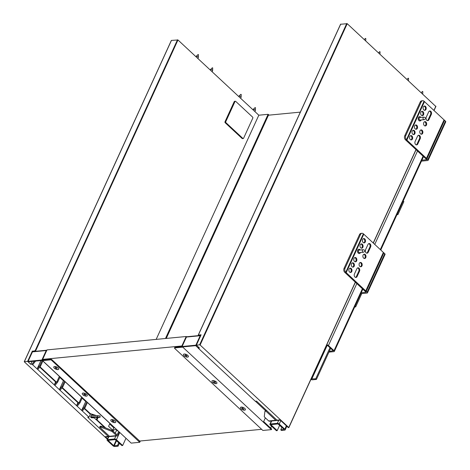 <?xml version="1.0" encoding="UTF-8"?>
<svg xmlns="http://www.w3.org/2000/svg" width="470" height="470" viewBox="0 0 470 470"><rect width="100%" height="100%" fill="white"/><g stroke="black" fill="none" stroke-linecap="round" stroke-linejoin="round"><path stroke-width="0.7" d="M354.433 274.039L356.871 268.711A2.174 1.557 -95.5 0 1 357.999 267.794A2.174 1.557 -95.5 0 1 359.515 268.887A2.174 1.557 -95.5 0 1 359.538 271.202L357.1 276.524A2.174 1.557 -95.5 0 1 355.972 277.447A2.174 1.557 -95.5 0 1 354.456 276.348A2.174 1.557 -95.5 0 1 354.433 274.039M355.59 277.418A2.174 1.557 84.5 0 0 356.348 276.595L358.786 271.272A2.174 1.557 84.5 0 0 357.623 267.894M365.325 250.586A2.174 1.557 -95.5 0 1 365.537 249.776L367.975 244.453A2.174 1.557 -95.5 0 1 369.103 243.53A2.174 1.557 -95.5 0 1 370.624 244.629A2.174 1.557 -95.5 0 1 370.648 246.938L368.21 252.261A2.174 1.557 -95.5 0 1 367.082 253.183A2.174 1.557 -95.5 0 1 365.313 250.986M366.7 253.154A2.174 1.557 84.5 0 0 367.458 252.337L369.896 247.008A2.174 1.557 84.5 0 0 368.733 243.63M362.018 233.273L361.013 233.373A2.896 2.074 84.5 0 0 359.509 234.595L360.514 234.501A2.896 2.074 -95.5 0 1 362.018 233.273A2.896 2.074 -95.5 0 1 363.375 233.79L383.373 252.449L365.76 290.912L345.767 272.253A2.896 2.074 -95.5 0 1 345.068 268.229L344.064 268.323A2.896 2.074 84.5 0 0 344.716 272.306L366.142 292.246L361.201 292.722M363.774 234.207L346.161 272.671M349.61 272.083A2.174 1.557 -95.5 0 1 348.893 269.727A2.174 1.557 -95.5 0 1 350.215 268.147A2.174 1.557 -95.5 0 1 351.971 270.156A2.174 1.557 -95.5 0 1 350.632 272.471A2.174 1.557 -95.5 0 1 349.61 272.083M354.486 261.432A2.174 1.557 -95.5 0 1 353.769 259.076A2.174 1.557 -95.5 0 1 355.091 257.495A2.174 1.557 -95.5 0 1 356.848 259.505A2.174 1.557 -95.5 0 1 355.508 261.819A2.174 1.557 -95.5 0 1 354.486 261.432M360.719 247.819A2.174 1.557 -95.5 0 1 359.997 245.463A2.174 1.557 -95.5 0 1 361.318 243.883A2.174 1.557 -95.5 0 1 363.081 245.898A2.174 1.557 -95.5 0 1 361.736 248.207A2.174 1.557 -95.5 0 1 360.719 247.819M363.157 242.496A2.174 1.557 -95.5 0 1 362.435 240.141A2.174 1.557 -95.5 0 1 363.762 238.554A2.174 1.557 -95.5 0 1 365.519 240.57A2.174 1.557 -95.5 0 1 364.174 242.884A2.174 1.557 -95.5 0 1 363.157 242.496M360.472 252.513A2.174 1.557 -95.5 0 1 359.297 253.536A2.174 1.557 -95.5 0 1 358.281 253.148A2.174 1.557 -95.5 0 1 357.558 250.792A2.174 1.557 -95.5 0 1 358.88 249.212A2.174 1.557 -95.5 0 1 360.231 249.987M352.048 266.754A2.174 1.557 -95.5 0 1 351.331 264.399A2.174 1.557 -95.5 0 1 352.653 262.818A2.174 1.557 -95.5 0 1 354.409 264.833A2.174 1.557 -95.5 0 1 353.07 267.142A2.174 1.557 -95.5 0 1 352.048 266.754M363.621 258.118A2.174 1.557 -95.5 0 1 362.905 255.762A2.174 1.557 -95.5 0 1 364.227 254.182A2.174 1.557 -95.5 0 1 365.989 256.197A2.174 1.557 -95.5 0 1 364.644 258.506A2.174 1.557 -95.5 0 1 363.621 258.118M359.832 266.408A2.174 1.557 -95.5 0 1 359.109 264.052A2.174 1.557 -95.5 0 1 360.437 262.466A2.174 1.557 -95.5 0 1 362.194 264.481A2.174 1.557 -95.5 0 1 360.848 266.79A2.174 1.557 -95.5 0 1 359.832 266.408M360.466 266.766A2.174 1.557 84.5 0 0 361.442 264.551A2.174 1.557 84.5 0 0 360.067 262.571M364.262 258.476A2.174 1.557 84.5 0 0 365.231 256.267A2.174 1.557 84.5 0 0 363.856 254.282M350.244 272.441A2.174 1.557 84.5 0 0 351.219 270.232A2.174 1.557 84.5 0 0 349.845 268.247M352.682 267.113A2.174 1.557 84.5 0 0 353.657 264.904A2.174 1.557 84.5 0 0 352.283 262.918M355.12 261.79A2.174 1.557 84.5 0 0 356.096 259.581A2.174 1.557 84.5 0 0 354.721 257.595M361.354 248.178A2.174 1.557 84.5 0 0 362.323 245.969A2.174 1.557 84.5 0 0 360.948 243.983M363.792 242.855A2.174 1.557 84.5 0 0 364.761 240.64A2.174 1.557 84.5 0 0 363.386 238.66M361.348 293.627L367.035 293.074A1.451 0.635 -155.4 0 0 367.458 292.851A1.451 0.635 -155.4 0 0 367.146 292.152L365.76 290.912M359.509 234.595L344.064 268.323M360.514 234.501L345.068 268.229M363.375 233.79L345.767 272.253L344.757 272.353M383.373 252.449L383.867 252.86L366.253 291.324M383.867 252.86L384.76 253.688A1.451 0.635 24.6 0 1 385.071 254.388L367.458 292.851M415.116 141.482L417.554 136.159A2.174 1.557 -95.5 0 1 418.682 135.237A2.174 1.557 -95.5 0 1 420.204 136.335A2.174 1.557 -95.5 0 1 420.227 138.644L417.789 143.973A2.174 1.557 -95.5 0 1 416.661 144.889A2.174 1.557 -95.5 0 1 415.145 143.797A2.174 1.557 -95.5 0 1 415.116 141.482M416.279 144.86A2.174 1.557 84.5 0 0 417.037 144.043L419.475 138.721A2.174 1.557 84.5 0 0 418.312 135.342M426.014 118.035A2.174 1.557 -95.5 0 1 426.225 117.224L428.663 111.895A2.174 1.557 -95.5 0 1 429.791 110.979A2.174 1.557 -95.5 0 1 431.307 112.072A2.174 1.557 -95.5 0 1 431.337 114.38L428.899 119.709A2.174 1.557 -95.5 0 1 427.771 120.626A2.174 1.557 -95.5 0 1 426.002 118.434M427.389 120.596A2.174 1.557 84.5 0 0 428.147 119.779L430.585 114.457A2.174 1.557 84.5 0 0 429.421 111.079M422.706 100.721L421.702 100.815A2.896 2.074 84.5 0 0 420.198 102.043L421.202 101.943A2.896 2.074 -95.5 0 1 422.706 100.721A2.896 2.074 -95.5 0 1 424.063 101.232L444.062 119.891L426.449 158.355L406.456 139.702A2.896 2.074 -95.5 0 1 405.757 135.671L404.752 135.771A2.896 2.074 84.5 0 0 405.404 139.755L426.831 159.694L421.89 160.17M424.463 101.655L406.85 140.119M410.298 139.531A2.174 1.557 -95.5 0 1 409.582 137.175A2.174 1.557 -95.5 0 1 410.903 135.589A2.174 1.557 -95.5 0 1 412.66 137.604A2.174 1.557 -95.5 0 1 411.315 139.913A2.174 1.557 -95.5 0 1 410.298 139.531M415.174 128.874A2.174 1.557 -95.5 0 1 414.458 126.518A2.174 1.557 -95.5 0 1 415.78 124.938A2.174 1.557 -95.5 0 1 417.536 126.953A2.174 1.557 -95.5 0 1 416.197 129.262A2.174 1.557 -95.5 0 1 415.174 128.874M421.402 115.267A2.174 1.557 -95.5 0 1 420.685 112.912A2.174 1.557 -95.5 0 1 422.007 111.331A2.174 1.557 -95.5 0 1 423.77 113.34A2.174 1.557 -95.5 0 1 422.424 115.655A2.174 1.557 -95.5 0 1 421.402 115.267M423.84 109.939A2.174 1.557 -95.5 0 1 423.123 107.583A2.174 1.557 -95.5 0 1 424.445 106.003A2.174 1.557 -95.5 0 1 426.208 108.018A2.174 1.557 -95.5 0 1 424.862 110.327A2.174 1.557 -95.5 0 1 423.84 109.939M421.161 119.956A2.174 1.557 -95.5 0 1 419.986 120.978A2.174 1.557 -95.5 0 1 418.964 120.59A2.174 1.557 -95.5 0 1 418.247 118.234A2.174 1.557 -95.5 0 1 419.569 116.654A2.174 1.557 -95.5 0 1 420.914 117.435M412.736 134.203A2.174 1.557 -95.5 0 1 412.02 131.847A2.174 1.557 -95.5 0 1 413.341 130.266A2.174 1.557 -95.5 0 1 415.098 132.276A2.174 1.557 -95.5 0 1 413.759 134.59A2.174 1.557 -95.5 0 1 412.736 134.203M424.31 125.566A2.174 1.557 -95.5 0 1 423.593 123.211A2.174 1.557 -95.5 0 1 424.915 121.63A2.174 1.557 -95.5 0 1 426.672 123.639A2.174 1.557 -95.5 0 1 425.332 125.954A2.174 1.557 -95.5 0 1 424.31 125.566M420.521 133.85A2.174 1.557 -95.5 0 1 419.798 131.494A2.174 1.557 -95.5 0 1 421.126 129.914A2.174 1.557 -95.5 0 1 422.882 131.929A2.174 1.557 -95.5 0 1 421.537 134.238A2.174 1.557 -95.5 0 1 420.521 133.85M421.155 134.209A2.174 1.557 84.5 0 0 422.125 132A2.174 1.557 84.5 0 0 420.75 130.014M424.951 125.925A2.174 1.557 84.5 0 0 425.92 123.716A2.174 1.557 84.5 0 0 424.545 121.73M410.933 139.89A2.174 1.557 84.5 0 0 411.908 137.675A2.174 1.557 84.5 0 0 410.533 135.689M413.371 134.561A2.174 1.557 84.5 0 0 414.346 132.352A2.174 1.557 84.5 0 0 412.971 130.366M415.809 129.232A2.174 1.557 84.5 0 0 416.784 127.023A2.174 1.557 84.5 0 0 415.41 125.038M422.042 115.626A2.174 1.557 84.5 0 0 423.012 113.417A2.174 1.557 84.5 0 0 421.637 111.431M424.481 110.297A2.174 1.557 84.5 0 0 425.45 108.088A2.174 1.557 84.5 0 0 424.075 106.103M421.455 161.128L427.724 160.523A1.451 0.635 -155.4 0 0 428.147 160.293A1.451 0.635 -155.4 0 0 427.835 159.594L426.449 158.355M420.198 102.043L404.752 135.771M421.202 101.943L405.757 135.671M424.063 101.232L406.456 139.702L405.446 139.796M444.062 119.891L444.555 120.302L426.942 158.766M444.555 120.302L445.448 121.131A1.451 0.635 24.6 0 1 445.76 121.83L428.147 160.293M271.343 421.038L269.886 424.216A1.451 0.635 24.6 0 0 270.197 424.915L276.436 430.72L277.188 430.643L270.873 424.669L278.017 423.934L284.062 429.298L280.766 429.844L281.43 430.467L284.697 430.15A1.451 0.635 24.6 0 0 285.125 429.927A1.451 0.635 24.6 0 0 284.814 429.228L279.245 424.046L280.807 420.627M278.716 420.327L277.347 423.311A1.451 0.635 24.6 0 1 279.245 424.046M277.347 423.311L270.315 423.987L271.683 421.003M269.886 424.216A1.451 0.635 24.6 0 1 270.315 423.987M279.674 425.215L277.188 430.643M280.766 429.844L281.924 427.312M330.645 348.34L316.416 379.425L312.391 379.813A1.451 0.635 24.6 0 1 310.929 379.396M329.975 347.718L315.746 378.802L311.152 378.914M316.416 379.425L315.746 378.802M362.37 288.791L334.023 350.708L328.454 345.526L356.806 283.61M334.023 350.708A1.451 0.635 24.6 0 1 334.335 351.407A1.451 0.635 24.6 0 1 333.906 351.636L328.918 352.118M326.773 344.792A1.451 0.635 24.6 0 1 328.454 345.526M326.45 345.491L327.702 345.603L333.271 350.785L329.247 351.396M360.954 293.262L361.618 293.879L355.661 306.898L354.668 306.992M354.997 306.281L355.661 306.898M396.933 214.678L397.926 214.584L403.883 201.565L403.219 200.949M397.262 213.968L397.926 214.584M435.755 106.402L347.224 23.682L340.638 24.252M355.279 282.188L288.75 427.5L200.108 345.009L347.224 23.682M198.657 335.598L198.346 335.051L201.113 334.787L196.372 345.139L199.486 348.041L198.228 348.164L255.245 401.221L256.502 401.098L276.989 420.168A1.451 1.04 84.5 0 0 277.67 420.427A1.451 1.04 84.5 0 0 277.841 420.392M276.989 420.168L280.002 419.88L288.245 427.547L288.75 427.5M346.748 23.5L199.638 344.827L200.108 345.009M199.638 344.827L196.372 345.139M276.818 420.004L276.583 420.509A1.451 1.04 -95.5 0 1 276.413 420.55A1.451 1.04 -95.5 0 1 275.731 420.292L265.932 411.168L265.344 411.227L265.75 410.339A1.451 0.635 -155.4 0 0 265.327 410.563A1.451 0.635 -155.4 0 0 265.303 410.651L264.968 411.379M277.494 420.421L276.583 420.509M198.322 346.954L198.228 348.164M275.731 420.292L268.699 420.967L264.61 417.166A1.451 0.635 24.6 0 1 264.275 416.549L264.898 411.538A1.451 0.635 24.6 0 1 264.921 411.45A1.451 0.635 24.6 0 1 265.344 411.227M265.932 411.168L266.343 410.281L265.75 410.339M268.699 420.967A1.451 1.04 84.5 0 0 269.38 421.226L276.413 420.55M266.343 410.281L275.919 419.193A0.723 0.517 84.5 0 0 276.031 419.275M201.001 335.022L198.569 335.257L198.91 335.574M181.872 346.654L174.993 347.318A0.723 0.317 -155.4 0 0 174.781 347.43L174.511 348.023A0.723 0.317 24.6 0 1 174.722 347.912L182.331 347.177A0.723 0.317 24.6 0 1 181.884 346.625A0.723 0.317 24.6 0 1 182.096 346.513L186.431 337.049A0.723 0.517 -95.5 0 1 186.807 336.737A0.723 0.723 0 0 0 186.22 337.16A0.723 0.317 24.6 0 1 186.431 337.049L200.202 335.721A0.723 0.517 -95.5 0 1 200.802 335.463M200.202 335.721L195.867 345.191L196.313 345.603L182.542 346.93L271.401 429.627L262.859 430.45L174.67 348.37A0.723 0.317 24.6 0 1 174.511 348.023M265.356 417.859L263.658 421.572L271.672 429.034L271.401 429.627M195.867 345.191L182.096 346.513M196.313 345.603L196.478 345.238M265.362 410.504L255.375 401.21M198.24 348.035L195.69 345.662M117.195 430.966L117.477 430.356M116.807 429.733L115.244 433.152M119.744 432.465L116.419 439.714L122.658 445.519L121.906 445.589L115.197 439.603L108.053 440.337L113.699 445.695L117.435 445.566L118.105 446.183L114.839 446.5A1.451 0.635 -155.4 0 1 112.941 445.766L107.377 440.584A1.451 0.635 -155.4 0 1 107.066 439.885L108.517 436.706M116.419 439.714A1.451 0.635 -155.4 0 0 114.527 438.986L115.89 435.995M108.858 436.677L107.489 439.662L114.527 438.986M107.489 439.662A1.451 0.635 -155.4 0 0 107.066 439.885M125.978 438.269L122.658 445.519M113.223 431.272L113.916 429.75L116.554 429.498M119.433 443.292L118.105 446.183M117.435 445.566L118.763 442.67M186.543 336.82L186.202 336.502L181.867 345.973L42.664 359.368L43.105 359.785A0.723 0.317 24.6 0 1 43.264 359.997L50.866 359.268A0.723 0.317 24.6 0 1 51.818 359.632L139.672 441.054M51.818 359.632L51.547 360.226A0.723 0.317 -155.4 0 0 50.596 359.856L42.993 360.59A0.723 0.317 -155.4 0 0 41.889 360.008L46.225 350.544A0.723 0.517 -95.5 0 1 46.6 350.232L46.6 350.232A0.723 0.517 -95.5 0 1 46.824 350.279M43.264 359.997L42.993 360.59M46.671 350.614A0.723 0.317 -155.4 0 0 46.225 350.544L32.454 351.865L28.118 361.336L28.564 361.747L42.335 360.425L131.195 443.122L139.737 442.299L140.336 440.989M51.547 360.226L139.737 442.299M28.118 361.336L41.889 360.008M97.507 417.654L96.485 419.892L96.985 419.845L98.013 417.607L97.507 417.654M96.509 415.621L90.305 413.629L95.786 415.598M39.768 367.111L55.108 381.458M62.04 387.838L77.38 402.185M84.306 408.565L89.799 413.676M32.454 351.865A0.723 0.517 -95.5 0 1 32.83 351.56L46.6 350.232A0.723 0.723 0 0 1 46.836 350.25M96.485 419.892L104.763 427.6M105.709 427.964L96.985 419.845M90.305 413.629L84.547 408.271M78.743 402.866L62.275 387.544M56.471 382.139L40.003 366.817M42.876 361.048L59.355 376.388M65.148 381.775L81.627 397.115M87.414 402.502L110.391 423.887M107.371 439.221L24.24 361.753L171.356 40.426L177.966 39.974L258.811 115.209L268.106 114.316L268.552 114.727M93.959 415.01L91.838 414.916A0.905 0.646 -95.5 0 0 91.303 415.298L97.831 415.662L97.261 416.902L90.739 416.708A0.905 0.646 -95.5 0 0 91.409 417.742L94.012 417.859A0.905 0.646 84.5 0 1 94.376 418.024L96.303 419.816A0.905 0.646 -95.5 0 0 96.562 419.969M91.233 415.457L90.663 416.696M97.831 415.662L100.11 415.974L100.075 417.289L97.261 416.902M90.751 416.943L97.554 417.53M98.06 417.483L100.075 417.289M86.41 401.439L85.716 401.509L81.657 410.38L89 417.225L87.749 417.342L108.235 436.413A1.451 1.04 84.5 0 0 108.917 436.671A1.451 1.04 84.5 0 0 109.087 436.63L109.316 436.131M32.594 351.672L32.577 351.237L35.344 350.967L35.685 351.284M35.937 351.26L35.121 350.761L32.577 351.237M32.359 351.025L27.618 361.383L30.732 364.285L31.989 364.162L59.385 389.659L62.128 386.281L64.519 381.07M32.048 361.412L30.732 364.285M97.161 417.572L96.191 419.692A0.905 0.646 -95.5 0 1 96.186 419.71M94.476 415.18L91.491 415.039M82.332 397.649L79.947 402.861L77.198 406.239L81.657 410.38L84.4 407.008L86.785 401.791M82.103 398.143L85.716 401.509M64.137 380.712L63.45 380.782L59.385 389.659L60.048 390.276L62.798 386.904L65.183 381.693M59.837 377.422L63.45 380.782M60.06 376.922L57.675 382.134L54.931 385.512M82.321 411.003L85.07 407.631L87.455 402.414M84.4 407.008L85.07 407.631M62.128 386.281L62.798 386.904M62.005 387.879L77.885 402.655L76.534 405.616L77.198 406.239M81.663 397.027L79.277 402.238L76.534 405.616L60.048 390.276M79.277 402.238L79.947 402.861M39.733 367.152L55.613 381.934L54.262 384.889L57.005 381.517L57.675 382.134M59.396 376.3L57.005 381.517M171.462 40.373L24.352 361.7L27.618 361.383M108.917 436.671L105.903 436.959A1.451 1.04 84.5 0 1 105.221 436.701L107.536 438.857M84.277 408.6L90.358 414.264L89 417.225M112.412 430.602L113.858 427.97A0.723 0.394 -47.1 0 1 114.145 427.87L114.745 427.812M110.515 423.875L109.663 423.958L108.582 426.319L112.812 430.262M113.934 427.929L109.663 423.958M109.087 436.63L109.998 436.542M40.949 360.555L37.112 368.932L39.856 365.554L42.2 360.437M35.556 361.078L32.659 364.785M37.782 369.555L40.526 366.177L42.911 360.966M39.856 365.554L40.526 366.177M35.091 361.119L35.403 361.412M34.41 361.189L31.989 364.162M119.392 432.136L117.958 435.261A1.451 1.04 84.5 0 1 117.206 435.872A1.451 1.04 84.5 0 1 116.531 435.614L112.442 431.812A1.451 0.635 -155.4 0 0 111.519 431.254L101.256 427.289A1.451 0.635 -155.4 0 0 100.28 427.113L100.686 426.225A1.451 0.635 24.6 0 1 101.661 426.402L111.925 430.367A1.451 0.635 24.6 0 1 112.847 430.925L116.713 434.521A0.723 0.517 -95.5 0 0 117.43 434.339L118.722 431.513M110.344 436.512A1.451 1.04 -95.5 0 1 110.174 436.548A1.451 1.04 -95.5 0 1 109.492 436.289L99.693 427.171L100.098 426.284L100.686 426.225M99.693 427.171L100.28 427.113M258.811 115.209L156.169 339.393M225.77 121.66A0.723 0.517 84.5 0 0 225.947 122.67L225.189 122.74A0.723 0.517 -95.5 0 1 225.018 121.736L225.77 121.66L234.982 101.544L234.23 101.614L225.018 121.736M234.23 101.614A0.723 0.517 -95.5 0 1 234.606 101.309L235.358 101.238A0.723 0.517 84.5 0 0 234.982 101.544M242.873 138.421A0.723 0.517 84.5 0 0 243.213 138.55L242.455 138.621A0.723 0.517 -95.5 0 1 242.115 138.491L242.873 138.421L225.947 122.67M225.189 122.74L242.115 138.491M243.213 138.55A0.723 0.517 84.5 0 0 243.589 138.245L252.801 118.123A0.723 0.517 84.5 0 0 252.625 117.118L235.699 101.367A0.723 0.517 84.5 0 0 235.358 101.238M300.33 112.13L268.446 115.197L166.245 338.423M270.667 428.099L271.548 426.173M42.664 359.368L46.994 349.903L186.202 336.502M261.643 429.316L139.337 441.083M187.806 355.396A2.714 1.193 -155.4 0 0 185.268 354.104A2.714 1.193 -155.4 0 0 183.453 354.451A2.714 1.193 -155.4 0 0 185.427 356.66A2.714 1.193 -155.4 0 0 188.394 356.707A2.714 1.193 -155.4 0 0 187.806 355.396M186.02 355.455L185.033 355.778L185.685 355.485L185.157 354.738L185.938 355.461L186.819 355.379L186.273 355.432M186.161 355.673L186.942 356.395L185.909 355.696M216.317 381.928A2.714 1.193 -155.4 0 0 213.774 380.635A2.714 1.193 -155.4 0 0 211.964 380.976A2.714 1.193 -155.4 0 0 213.938 383.191A2.714 1.193 -155.4 0 0 216.899 383.238A2.714 1.193 -155.4 0 0 216.317 381.928M214.526 381.987L213.539 382.31L214.197 382.016L213.668 381.264L214.443 381.993L215.325 381.91L214.778 381.963M214.667 382.198L215.448 382.927L214.414 382.222M422.518 91.55L422.812 91.603L422.518 91.55M426.079 118.07L426.073 118.381L426.079 118.07M424.416 117.383A1.269 0.911 84.5 0 0 424.163 117.212A1.269 0.911 84.5 0 0 423.817 117.153A1.269 0.911 84.5 0 0 423.035 118.505A1.269 0.911 84.5 0 0 424.063 119.68A1.269 0.911 84.5 0 0 424.392 119.556L426.073 118.381M424.063 119.68L420.104 120.062A1.269 0.911 -95.5 0 1 419.076 118.887A1.269 0.911 -95.5 0 1 419.857 117.535L423.817 117.153M420.409 120.026A1.339 0.958 -95.5 0 1 419.481 119.891A1.339 0.958 -95.5 0 1 419.081 118.234A1.339 0.958 -95.5 0 1 420.168 117.506M365.39 250.622L365.39 250.933L365.39 250.622M363.727 249.934A1.269 0.911 84.5 0 0 363.474 249.77A1.269 0.911 84.5 0 0 363.128 249.711A1.269 0.911 84.5 0 0 362.346 251.056A1.269 0.911 84.5 0 0 363.375 252.231A1.269 0.911 84.5 0 0 363.704 252.108L365.39 250.933M363.375 252.231L359.415 252.613A1.269 0.911 -95.5 0 1 358.387 251.438A1.269 0.911 -95.5 0 1 359.168 250.093L363.128 249.711M359.726 252.584A1.339 0.958 -95.5 0 1 358.792 252.449A1.339 0.958 -95.5 0 1 358.393 250.786A1.339 0.958 -95.5 0 1 359.48 250.058M54.385 368.239A2.714 1.193 24.6 0 1 53.797 366.929A2.714 1.193 24.6 0 1 56.764 366.976A2.714 1.193 24.6 0 1 58.738 369.191A2.714 1.193 24.6 0 1 56.923 369.532A2.714 1.193 24.6 0 1 54.385 368.239M56.112 367.787L55.483 368.022M56.617 367.91L55.254 367.24L56.03 367.969M55.378 368.257L56.365 367.934M56.253 368.174L57.117 368.721M57.035 368.897L56.506 368.151M365.507 38.493L365.801 38.546L365.507 38.493M408.265 78.29L408.559 78.337L408.265 78.29M379.76 51.759L380.054 51.806L379.76 51.759M82.89 394.771A2.714 1.193 24.6 0 1 82.309 393.455A2.714 1.193 24.6 0 1 85.27 393.507A2.714 1.193 24.6 0 1 87.244 395.716A2.714 1.193 24.6 0 1 85.428 396.057A2.714 1.193 24.6 0 1 82.89 394.771M84.623 394.312L83.989 394.547M85.123 394.442L85.669 394.389L84.788 394.471L84.013 393.748L84.535 394.495M83.883 394.788L84.87 394.465M84.759 394.706L85.622 395.247M85.54 395.429L85.011 394.677M254.899 111.566L255.333 110.615A1.269 0.558 -155.4 0 0 255.357 110.515A1.269 0.558 -155.4 0 0 255.063 110.004A1.269 0.558 -155.4 0 0 253.089 109.481A1.269 0.558 -155.4 0 0 253.03 109.557L252.942 109.751M240.646 98.3L241.081 97.349A1.269 0.558 -155.4 0 0 241.104 97.255A1.269 0.558 -155.4 0 0 240.81 96.738A1.269 0.558 -155.4 0 0 238.836 96.215A1.269 0.558 -155.4 0 0 238.778 96.297L238.689 96.485M195.931 56.688L196.019 56.5A1.269 0.558 24.6 0 1 196.078 56.418A1.269 0.558 24.6 0 1 198.046 56.946A1.269 0.558 24.6 0 1 198.346 57.458A1.269 0.558 24.6 0 1 198.322 57.557L197.888 58.509M210.184 69.954L210.272 69.766A1.269 0.558 24.6 0 1 210.331 69.683A1.269 0.558 24.6 0 1 212.305 70.206A1.269 0.558 24.6 0 1 212.599 70.723A1.269 0.558 24.6 0 1 212.575 70.823L212.14 71.775M244.823 408.454A2.714 1.193 -155.4 0 0 242.279 407.167A2.714 1.193 -155.4 0 0 240.47 407.508A2.714 1.193 -155.4 0 0 242.444 409.717A2.714 1.193 -155.4 0 0 245.405 409.77A2.714 1.193 -155.4 0 0 244.823 408.454M243.031 408.512L242.044 408.835L242.702 408.548L241.921 407.819L243.284 408.489M243.172 408.73L243.954 409.452L242.925 408.753M111.396 421.296A2.714 1.193 24.6 0 1 110.814 419.986A2.714 1.193 24.6 0 1 113.775 420.033A2.714 1.193 24.6 0 1 115.749 422.248A2.714 1.193 24.6 0 1 113.94 422.589A2.714 1.193 24.6 0 1 111.396 421.296M113.129 420.844L112.5 421.079M113.628 420.967L112.265 420.298L113.047 421.026M112.389 421.32L113.376 420.991M113.27 421.232L114.128 421.778M114.046 421.96L113.517 421.208M357.1 276.524L356.348 276.595M359.538 271.202L358.786 271.272M370.648 246.938L369.896 247.008M368.21 252.261L367.458 252.337M384.76 253.688L367.146 292.152M417.789 143.973L417.037 144.043M420.227 138.644L419.475 138.721M431.337 114.38L430.585 114.457M428.899 119.709L428.147 119.779M445.448 121.131L427.835 159.594M286.377 425.808L284.814 429.228M327.185 345.421L311.722 379.19M311.252 379.008L326.603 345.479M374.743 244.418L417.489 151.052M423.059 156.234L380.312 249.599M435.86 106.173L433.904 110.444M415.962 149.63L373.215 243.002M198.346 335.051L340.721 24.082M174.722 347.912L174.993 347.318M116.184 440.267L113.699 445.695M114.169 445.877L116.572 440.631M50.596 359.856L50.866 359.268M96.191 419.692L96.591 419.657M105.221 436.701L108.235 436.413M101.661 426.402L101.256 427.289M109.492 436.289L116.531 435.614M112.847 430.925L112.442 431.812M111.519 431.254L111.925 430.367M116.607 434.421L117.43 434.339M165.469 338.5L268.106 114.316M177.966 39.974L35.597 350.943M35.121 350.761L177.496 39.791M286.823 426.22L285.125 429.927M423.505 156.645L380.759 250.017M362.816 289.203L334.335 351.407M264.921 411.45L265.327 410.563M277.67 420.427L280.32 420.174M340.615 24.134L198.24 335.11M435.943 106.349L434.016 110.55M416.073 149.736L373.327 243.102M355.385 282.288L288.827 427.671M181.884 346.625L186.22 337.16M186.807 336.737L200.578 335.416M110.174 436.548L117.206 435.872M166.216 338.423L268.658 114.674M422.489 91.456L421.273 92.59M422.812 91.603L422.724 93.941M426.043 118.046L424.163 117.212M365.355 250.598L363.474 249.77M365.478 38.393L364.256 39.533M365.801 38.546L365.707 40.884M408.236 78.19L407.014 79.33M408.559 78.337L408.471 80.681M379.731 51.659L378.509 52.799M380.054 51.806L379.96 54.15M255.145 107.56L253.089 109.481M255.469 107.712L255.357 110.515M240.893 94.294L238.836 96.215M241.216 94.447L241.104 97.255M198.129 54.502L196.078 56.418M198.452 54.649L198.346 57.458M212.381 67.768L210.331 69.683M212.704 67.915L212.599 70.723"/></g></svg>
